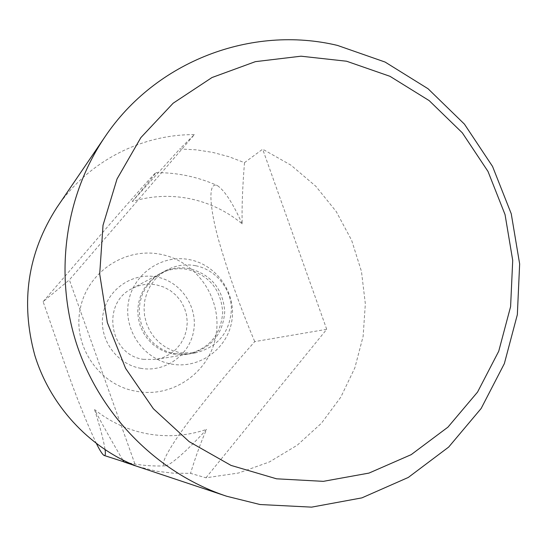 <?xml version="1.0" encoding="UTF-8"?>
<svg xmlns="http://www.w3.org/2000/svg" width="547" height="547" viewBox="0 0 547 547"><rect width="100%" height="100%" fill="white"/><g stroke="black" fill="none" stroke-linecap="round" stroke-linejoin="round"><path stroke-width="0.41" stroke-dasharray="2.73 2.05" d="M133.502 465.47L156.743 471.254L173.611 473.21L190.527 473.346L205.952 477.798L238.526 473.018L269.363 461.969L297.329 445.149L321.417 423.248L340.815 397.136L354.866 367.796L363.126 336.309L365.341 303.811L361.464 271.449L351.659 240.352L336.268 211.621L315.81 186.26L290.997 165.187L262.669 149.187L244.495 162.65L228.954 156.715L212.865 152.428L196.414 149.837L179.772 148.989L194.356 134.617L69.366 279.886L135.56 465.791M244.495 162.65C242.499 187.477 241.733 207.881 242.198 223.853C226.868 211.21 209.494 202.848 190.076 198.752C170.609 194.835 151.328 195.751 132.244 201.501L179.772 148.989M205.952 477.798L326.709 329.315L254.745 341.608C233.008 366.039 212.468 390.77 193.118 415.795C174.609 439.569 157.933 465.729 165.044 465.846C170.466 465.894 189.419 448.287 206.622 429.374C201.317 441.067 195.949 455.726 190.527 473.346M122.801 460.034C111.123 440.123 101.715 423.31 94.569 409.587C110.597 422.291 128.552 430.421 148.428 433.99C168.326 437.34 187.724 435.802 206.622 429.374M94.569 409.587C100.122 427.104 103.629 440.506 105.106 449.791M96.504 443.706C87.971 425.737 78.871 403.378 69.202 376.63L43.124 301.657L69.366 279.886M195.614 265.705C185.618 263.845 176.107 265.247 167.081 269.924L160.64 274.136L155.033 279.449L150.439 285.691L147.006 292.672L144.846 300.173L144.032 307.961L144.579 315.797L146.487 323.421L149.68 330.6L154.069 337.109L159.512 342.743L165.837 347.324L172.838 350.709L180.298 352.794L195.252 352.938C217.528 347.304 229.59 332.925 231.429 309.793C231.552 288.953 215.908 269.637 195.614 265.705M174.684 353.786L189.317 353.923C211.121 348.418 222.93 334.347 224.735 311.722C223.046 289.083 211.368 274.71 189.693 268.618C179.915 266.799 170.602 268.18 161.768 272.755L155.464 276.878L149.981 282.067L145.481 288.173L142.124 295.004L140.011 302.341L139.205 309.958L139.745 317.616L141.605 325.068L144.736 332.091L149.03 338.456L154.35 343.96L160.538 348.439L167.389 351.748L174.684 353.786M171.238 364.035C198.971 369.314 227.176 349.212 231.743 321.445C236.714 293.753 217.138 264.919 189.645 259.675C162.227 254.006 133.413 273.603 128.538 301.759C123.253 329.827 143.437 359.167 171.238 364.035M143.293 359.338L156.121 359.447L163.334 357.478L170.008 354.107L175.86 349.471L180.681 343.748L184.271 337.171L186.493 330.005L187.272 322.532L186.561 315.045L184.407 307.838L180.886 301.185L176.141 295.359L170.343 290.587L163.738 287.052L156.565 284.905C147.984 283.332 139.82 284.556 132.073 288.57C101.14 303.106 109.27 354.784 143.293 359.338M172.996 354.087L187.525 354.224C209.193 348.754 220.92 334.778 222.718 312.303C221.043 289.814 209.439 275.544 187.908 269.493C178.192 267.688 168.948 269.062 160.168 273.603L153.905 277.698L148.456 282.861L143.991 288.925L140.654 295.701L138.555 302.99L137.755 310.559L138.288 318.163L140.135 325.568L143.246 332.542L147.505 338.86L152.798 344.33L158.938 348.774L165.741 352.056L172.996 354.087M140.456 368.261C164.77 372.863 189.59 355.276 193.645 330.969C198.062 306.723 180.879 281.514 156.736 276.973C132.661 272.078 107.383 289.281 103.089 313.882C98.426 338.415 116.073 364.015 140.456 368.261M43.124 301.657L108.791 225.385C130.042 200.879 154.787 172.927 155.902 172.647C155.02 174.349 147.129 183.963 132.244 201.501M242.198 223.853C232.851 203.163 224.557 190.404 217.33 185.57C206.363 180.797 210.903 214.834 220.263 245.699C230.007 278.389 241.507 310.361 254.745 341.608M326.709 329.315L262.669 149.187M194.356 134.617C140.798 134.33 87.616 161.919 56.806 207.614M80.122 309.554C72.546 346.326 99.65 385.526 136.353 391.262C172.804 398.551 210.458 371.577 215.969 335.181C222.506 298.922 196.899 261.247 160.777 254.334C124.757 246.882 86.658 272.536 80.122 309.554M165.044 465.846C151.143 466.461 137.413 465.114 123.841 461.805M195.252 352.938L189.317 353.923M187.525 354.224L156.121 359.447M160.168 273.603L132.073 288.57M167.081 269.924L161.768 272.755M155.902 172.647C177.351 172.517 197.829 176.825 217.33 185.57"/><path stroke-width="0.82" d="M260.037 504.525L311.626 507.137L361.888 497.873L408.301 477.442L448.663 447.084L481.148 408.479L504.355 363.605L517.346 314.655L519.65 263.934L511.247 213.768L492.553 166.445L464.417 124.114L428.062 88.751L385.095 62.057L337.444 45.408C251.976 24.923 155.874 60.779 104.805 137.071C64.56 196.394 53.736 276.221 77.469 346.62C101.482 416.923 158.657 473.675 226.69 496.252L260.037 504.525M276.55 478.81L323.345 481.346L368.993 473.087L411.194 454.646L447.938 427.145L477.552 392.076L498.727 351.236L510.597 306.635L512.717 260.379L505.052 214.615L487.999 171.437L462.318 132.832L429.163 100.607L389.997 76.32L346.607 61.23L301 56.197L255.374 61.654L212.004 77.53L173.132 103.226L140.873 137.598L117.031 178.978L103.021 225.268L99.698 274.02L107.342 322.593L125.571 368.329L153.372 408.746L189.187 441.668L231.012 465.401L276.55 478.81M105.106 449.791C105.653 453.996 105.332 455.883 104.135 455.46C102.569 454.687 100.026 450.769 96.504 443.706M104.805 137.071L56.806 207.614C27.651 252.994 20.321 302.224 34.803 355.297C50.105 405.088 88.224 446.625 135.56 465.791L123.943 461.976L122.801 460.034M123.943 461.976L226.69 496.252M123.841 461.805L104.135 455.46"/></g></svg>
